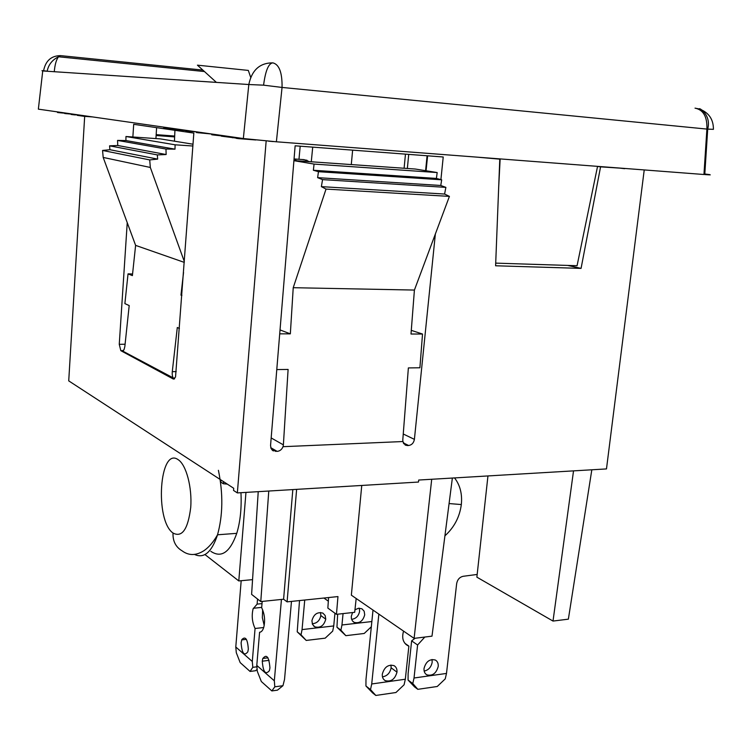 <?xml version="1.0" encoding="UTF-8"?>
<svg xmlns="http://www.w3.org/2000/svg" width="751" height="751" viewBox="0 0 751 751"><rect width="100%" height="100%" fill="white"/><g stroke="black" fill="none" stroke-linecap="round" stroke-linejoin="round"><path stroke-width="1.13" d="M174.448 141.188L174.936 130.317M294.054 158.949L304.014 159.644L309.619 161.672M427.084 155.767L425.601 170.693M352.632 150.144L351.29 164.572M404.104 168.252L405.465 154.133M407.352 168.477L408.722 154.377M216.401 82.394L197.429 65.159L248.318 70.416L250.684 77.372M54.279 71.711C54.889 64.699 56.269 59.751 58.428 56.869M58.7 56.56L60.568 55.63C51.228 55.743 45.567 60.784 43.586 70.754L47.914 71.298M243.343 138.541L38.357 109.148L42.741 70.951L248.816 84.525C251.857 70.05 259.865 62.831 272.848 62.859C279.212 64.426 282.282 72.612 282.057 87.435L263.582 85.163L248.816 84.525L243.343 138.541L276.387 141.789L703.95 174.504L706.898 129.078L282.057 87.435L276.387 141.789M704.795 173.988C712.248 174.899 712.239 175.086 704.767 174.57L707.714 129.05M75.475 114.471L77.184 115.128M72.941 114.105L72.903 114.687L75.457 114.959M74.34 114.302L74.311 114.837M71.157 113.852L71.12 114.452L72.903 114.687M72.049 113.974L72.012 114.584M71.026 113.833L71.12 114.452M77.212 114.715L77.175 115.325L84.178 116.339L92.617 116.931M86.515 116.048L86.487 116.527M84.206 115.72L84.178 116.339M196.537 131.829L196.48 132.57L211.622 134.016L212.251 134.851L221.385 135.865M198.884 132.167L198.827 132.908M171.059 128.177L171.021 128.75L175.011 129.144M167.37 127.642L167.323 128.327L171.021 128.75M169.482 127.952L169.435 128.581M164.816 127.276L164.769 127.989L167.323 128.327M165.877 127.426L165.83 128.139M163.812 127.135L163.774 127.754L164.769 127.989M164.187 127.191L164.14 127.867M221.423 135.396L221.367 136.166L236.189 138.062M232.735 137.02L232.679 137.799M235.514 137.414L235.476 138.015M220.268 135.227L220.221 135.753M216.748 134.729L216.701 135.405M218.278 134.945L218.231 135.565M213.331 134.232L213.275 135.002M214.814 134.448L214.758 135.18M211.735 134.007L211.688 134.739M212.308 134.091L212.251 134.851M185.985 130.317L185.938 131.049L196.527 131.904M188.069 130.608L188.013 131.35M177.058 129.031L177.001 129.754L185.966 130.543M175.039 128.74L174.992 129.463L177.001 129.754M64.736 112.932L64.708 113.523L71.007 114.077M66.107 113.129L66.079 113.72M58.831 112.087L58.803 112.669L64.717 113.194M57.498 111.89L57.47 112.481L58.803 112.669M236.227 137.517L236.171 138.306L238.367 138.625L255.847 139.968M268.417 141.132L273.28 141.582M238.433 137.837L238.367 138.625M42.741 70.951C41.465 70.632 41.746 70.566 43.586 70.754M713.412 129.341L706.898 129.078C707.339 116.762 703.377 109.777 695.022 108.144L699.603 109.055C708.86 112.622 713.469 119.39 713.412 129.341M294.58 158.987L296.542 160.761M597.552 166.365L577.068 265.723L495.707 263.132M500.147 158.912L498.692 187.055M371.323 626.785L364.216 633.468L345.835 635.675L340.916 630.145L336.946 627.198L337.659 614.196M336.946 627.198L345.835 635.675M343.057 613.595L341.958 624.992L371.848 621.537M341.958 624.992L340.916 630.145M352.566 612.544L351.299 616.327L351.384 618.486L352.341 620.786L354.087 622.344C359.419 623.696 362.958 621.18 364.704 614.816L364.16 611.201L361.907 608.779L358.509 608.244L354.951 609.821M359.278 608.179L359.616 611.248C358.649 616.045 355.983 618.74 351.609 619.331M299.518 600.575L297.218 631.816L306.22 640.434L325.192 638.162L332.702 631.112L333.735 625.94L302.052 629.601L304.737 600.03M320.48 612.478L320.837 615.548C319.795 620.626 316.931 623.358 312.247 623.752M334.946 613.229L333.735 625.94M325.756 619.2L325.183 615.567L322.902 613.116C317.373 611.689 313.711 614.234 311.918 620.758L312.5 624.372L314.753 626.813C320.292 628.258 323.963 625.724 325.756 619.2L320.837 615.548M302.052 629.601L301.048 634.83L306.22 640.434M301.048 634.83L297.218 631.816M372.665 692.948L375.829 695.454L370.515 689.596L365.944 686.001L372.665 692.948M378.851 614.102L371.717 683.973L405.324 679.233L404.085 684.79L395.946 692.516L375.829 695.454M365.944 686.001L365.981 679.505L373.012 610.084M405.324 679.233L408.873 646.113L404.902 643.325M371.717 683.973L370.515 689.596M390.952 665.029L391.13 667.808C390.069 673.009 387.187 676.031 382.466 676.867M396.979 672.154C397.213 669.113 396.228 666.944 394.04 665.649C388.211 664.231 384.296 667.076 382.306 674.173C382.09 677.195 383.066 679.355 385.225 680.641C391.064 682.077 394.988 679.242 396.979 672.154L391.13 667.808M403.569 631.122C401.635 637.806 402.987 642.621 407.624 645.578L408.873 646.113M477.167 574.449L463.283 576.28C459.687 577.04 457.472 579.49 456.655 583.621L446.498 673.431L414.036 678.003L417.603 644.996L424.831 637.045M424.033 668.428C423.799 671.46 424.747 673.6 426.887 674.858C432.492 676.182 436.275 673.384 438.209 666.484C438.453 663.452 437.504 661.302 435.355 660.035C429.75 658.702 425.977 661.509 424.033 668.428M444.921 535.829C454.205 527.418 459.668 516.998 461.33 504.55C462.372 494.017 460.11 485.137 454.543 477.918M415.115 638.256L411.632 640.856L408.112 673.656L408.065 680.04L412.787 683.541L417.819 689.324L414.543 686.893L408.065 680.04M432.022 659.491L432.182 662.251C431.205 667.132 428.539 670.089 424.165 671.103M417.603 644.996L411.632 640.856M417.819 689.324L437.251 686.489L445.221 678.895L446.498 673.431M414.036 678.003L412.787 683.541M256.898 666.804L252.805 667.329L250.064 671.441L255.547 670.737L257.124 669.394M250.064 671.441L240.17 662.598L236.302 652.713L235.786 646.986L252.298 661.481L255.068 628.493L263.704 627.517M252.805 667.329L252.298 661.481M241.184 580.711L235.786 646.986M269.947 667.827C268.971 656.75 266.567 653.699 262.737 658.655L262.277 661.199C263.132 671.957 265.497 675.121 269.384 670.699L269.947 667.827M256.786 665.414L257.283 671.291L261.339 681.533L271.843 690.929L277.448 690.16L282.958 685.701L274.81 686.818L274.322 680.81L256.786 665.414L259.593 632.248C261.414 632.107 262.812 630.446 263.789 627.254C265.319 620.382 264.605 613.867 261.667 607.719L262.202 601.42M248.328 649.127C247.605 638.979 245.417 635.825 241.784 639.664L241.109 642.884C241.944 653.389 244.188 656.365 247.83 651.821L248.328 649.127M282.958 685.701L284.526 679.439L291.472 601.41M264.202 625.489L262.352 617.726L262.634 609.737M257.546 599.035L257.114 604.114L253.125 608.789C251.482 615.604 252.129 622.166 255.068 628.493M281.447 599.439L274.322 680.81M257.114 604.114L262.024 603.607M271.843 690.929L274.81 686.818M245.962 492.403L238.79 580.936L204.957 554.567M252.552 579.641L238.79 580.936M487.953 475.937L476.876 577.162L553.008 621.068L568.366 619.162L591.826 469.788L452.365 478.049L431.994 636.153L414.111 638.378L351.355 595.177L361.757 485.456M435.364 233.993L414.402 439.354L403.249 434.003M270.764 447.671L277.166 451.379L272.416 450.309L271.017 448.394L270.557 445.427L295.134 145.807L443.221 156.987L440.912 179.602M426.052 170.768L427.619 155.804M411.285 330.356L422.522 334.035L419.903 367.774L408.375 367.915L402.799 439.823L402.874 441.541L405.277 445.099L407.417 445.559L403.653 443.606M293.923 160.573L415.256 169.031L437.176 172.552L436.406 178.428L441.682 179.808L440.771 185.478L445.878 187.374L444.592 194.04L449.417 196.386L414.411 290.064L411.004 334.017L422.522 334.035M356.171 598.491L354.688 612.309L336.457 614.327L337.959 596.576L287.089 601.861L283.596 599.223L260.775 601.57L251.604 594.379L258.231 491.67M260.775 601.57L268.774 491.032M283.596 599.223L292.824 489.596M296.626 489.361L287.089 601.861M553.008 621.068L573.529 470.877M84.675 116.377L68.726 380.879L220.916 479.955L220.747 482.067L223.3 483.738L227.3 484.104M452.365 478.049L418.701 480.039L418.495 482.048L237.344 492.919L233.542 490.441L233.721 488.291L223.479 481.616L223.3 483.738M156.18 134.636L174.673 136.044M174.636 136.907L156.124 135.509M237.344 492.919L266.164 140.935M132.861 136.982L133.697 124.309L193.833 133.077L175.527 377.058L173.293 379.02L120.817 350.67L123.446 350.623M127.238 222.662L119.259 344.324L120.817 350.67M119.259 344.324L125.088 344.221M174.692 378.673L122.338 350.886L124.028 349.75L124.835 346.577L129.2 305.573L124.882 303.611L128.046 273.862L132.57 273.984M156.602 127.651L155.936 138.578M174.326 378.973L173.293 379.02M123.136 350.867L122.338 350.886M476.19 157.072L499.781 159.156L495.604 265.779L581.067 268.389L600.575 166.853L624.691 168.44M323.925 598.031L328.328 601.185M328.581 597.552L327.849 608.085L336.457 614.327M591.826 469.788L606.479 468.924L644.227 169.933M431.712 479.269L414.111 638.378M618.862 167.999L624.654 168.693M600.575 166.853L597.524 166.487M271.167 437.936L283.38 444.864L288.102 369.436L276.772 369.586M437.176 172.552L314.068 164.084L293.913 160.667M445.878 187.374L322.555 179.62L321.381 186.642L326.037 189.083L293.228 287.699L290.337 333.857L279.71 333.838M444.592 194.04L321.381 186.642M414.411 290.064L293.228 287.699M449.417 196.386L326.037 189.083M440.771 185.478L317.626 177.649L322.555 179.62M436.406 178.428L313.374 170.261L318.462 171.688L317.626 177.649M441.682 179.808L318.462 171.688M314.068 164.084L313.374 170.261M277.166 451.379C279.898 451.079 281.86 449.511 283.033 446.685L283.38 444.864M275.805 451.445L271.055 448.469M283.033 446.685L402.874 441.541M403.268 442.874L408.647 445.503C411.801 444.996 413.717 442.949 414.402 439.354M408.647 445.503L407.417 445.559M179.405 328.45L177.302 327.492L172.279 371.689C172.017 375.265 172.561 377.593 173.903 378.692M176.222 371.585L172.279 371.689M193.007 144.211L160.292 138.879L125.961 136.513L125.915 140.55L117.55 140.418L117.747 145.487L109.571 145.835L109.918 149.712L102.558 150.453L103.187 157.428L135.612 245.38L132.392 275.617L128.046 273.862M181.836 295.519L180.963 295.162L181.864 295.181M183.544 272.444L180.963 295.162M184.286 262.381L135.612 245.38M192.876 146.013L175.086 144.802L175.002 149.167L165.971 149.036L117.55 140.418M165.971 149.036L166.14 154.528L117.747 145.487M166.14 154.528L157.316 154.913L109.571 145.835M157.316 154.913L157.663 159.109L109.918 149.712M157.663 159.109L149.712 159.916L102.558 150.453M175.086 144.802L125.961 136.513M175.002 149.167L125.915 140.55M103.187 157.428L150.331 167.464L184.342 261.611M149.712 159.916L150.331 167.464M494.374 158.47L499.781 159.156M567.662 265.422L581.067 268.389M290.337 333.857L280.029 329.914M240.958 492.703C241.709 508.07 240.311 521.616 236.762 533.341C229.994 552.398 221.338 558.387 210.806 551.309M298.973 159.296L300.193 146.182M202.864 70.096L60.568 55.63M272.848 62.859C268.539 63.337 265.45 70.772 263.582 85.163M449.079 503.564L461.33 504.55M262.277 661.199L269.093 660.336M220.916 479.955L223.479 481.616M173.012 533.041C154.499 520.255 159.494 446.01 178.212 459.715C186.21 464.766 192.256 487.418 190.716 507.516C188.003 529.286 182.099 537.8 173.012 533.041C172.721 541.142 175.734 547.057 182.042 550.802C188.783 555.824 196.161 555.74 204.159 550.549C209.069 547.103 213.537 541.856 217.546 534.787L236.762 533.341M218.41 470.314C223.272 493.876 222.925 515.543 217.386 535.313C211.566 552.257 204.047 558.678 194.809 554.567M312.716 147.13L311.28 161.784M47.172 71.195C48.477 64.689 52.251 59.883 58.503 56.776L204.46 71.542M307.056 160.292L302.296 159.531M707.714 129.097C711.685 113.983 697.595 106.867 699.603 109.055M353.036 621.593L354.078 622.344M313.533 625.883L314.753 626.813M407.615 645.578L405.831 644.32M385.216 680.641L383.939 679.664M426.878 674.849L425.789 674.069M262.794 658.458L267.976 657.81M241.7 639.89L246.394 639.336M253.294 608.272L261.695 607.39M273.364 450.929L272.529 450.403"/></g></svg>
